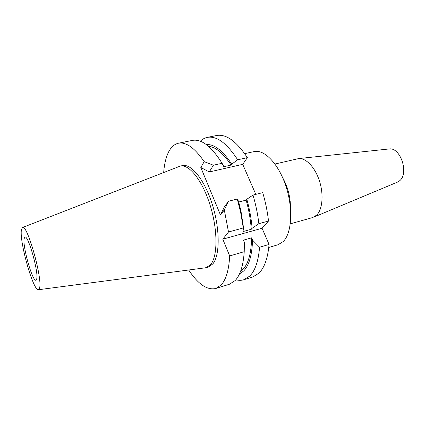<?xml version="1.0" encoding="UTF-8"?>
<svg xmlns="http://www.w3.org/2000/svg" width="425" height="425" viewBox="0 0 425 425"><rect width="100%" height="100%" fill="white"/><g stroke="black" fill="none" stroke-linecap="round" stroke-linejoin="round"><path stroke-width="0.64" d="M36.715 278.954C38.733 272.112 28.167 234.759 24.91 237.049L24.092 238.738C22.589 246.84 32.619 281.987 35.987 280.208L36.715 278.954M21.372 230.074L22.424 227.534C26.86 222.891 42.686 278.396 39.568 288.038L38.383 289.738C33.304 291.045 19.391 241.931 21.372 230.074M22.53 227.497L180.28 166.079C189.056 163.848 202.481 180.54 210.152 205.27C217.887 229.957 217.749 256.349 210.635 264.584L206.327 267.607L204.977 267.867L38.494 289.723M206.327 267.607L208.436 266.985L212.771 263.957C219.943 255.717 220.129 229.351 212.394 204.707C204.728 180.014 191.255 163.37 182.426 165.607L180.28 166.079M259.563 247.222C258.432 261.03 255.17 270.64 249.767 276.059L243.854 279.735L252.817 276.941L258.873 273.227C264.419 267.793 267.819 258.198 269.062 244.449L259.563 247.222L252.53 240.109L251.568 237.846L243.456 240.141L244.412 242.425L244.226 251.69C243.291 265.598 240.242 275.241 235.083 280.617L229.415 284.245L215.735 288.511L221.17 284.941C226.095 279.597 228.932 269.928 229.681 255.935L222.806 239.174L228.507 231.992L224.299 209.897L220.511 215.098L200.807 167.477L204.202 161.654L213.398 165.219L209.265 171.96L200.807 167.477M215.735 288.511C207.102 290.365 198.093 284.197 188.7 270.008M163.673 172.46C164.3 164.486 165.824 157.909 168.236 152.734C170.792 147.353 174.202 144.187 178.463 143.225C186.134 141.78 194.714 147.921 204.202 161.654M269.062 244.449L262.076 228.252L222.806 239.174M229.681 255.935L244.226 251.69M262.076 228.252L268.52 221.027C267.452 211.592 265.524 202.125 262.73 192.626L252.997 195.075L246.824 199.256C249.571 209.1 251.34 218.774 252.131 228.283L251.276 229.277L243.116 231.535L243.95 230.541L240.964 211.034L238.558 201.354L237.283 199.033L240.555 211.863L243.291 227.943L228.507 231.992M255.802 194.368L242.728 164.347L247.355 157.633C236.396 141.158 226.121 133.785 216.532 135.511L207.331 137.376C216.708 135.692 226.828 143.161 237.687 159.795L247.355 157.633M243.291 227.943L243.95 230.541M268.52 221.027L258.868 223.672L252.131 228.283M224.299 209.897L228.544 201.232L237.283 199.033M228.544 201.232L224.065 207.442L220.511 215.098M242.728 164.347L209.265 171.96M238.738 202.008L246.155 200.127L246.824 199.256M252.997 195.075C255.802 204.648 257.762 214.179 258.868 223.672M251.276 229.277C250.596 219.773 248.885 210.056 246.155 200.127M206.268 144.548C214.232 143.995 222.716 150.519 231.721 164.135L231.099 165.075L222.907 166.929L223.508 165.984L222.078 163.28L213.398 165.219M222.078 163.28C211.39 146.397 201.535 138.762 192.504 140.377L178.463 143.225M200.324 141.206C202.401 139.198 204.738 137.918 207.331 137.376M231.721 164.135L237.687 159.795M231.099 165.075C223.247 153.212 215.714 146.96 208.494 146.327M240.571 271.331L243.079 269.227C248.492 263.431 251.324 252.971 251.568 237.846M252.53 240.109C252.083 254.931 249.162 265.189 243.769 270.89L239.472 273.96M243.854 279.735C241.326 280.511 238.664 280.516 235.87 279.751M268.775 247.467L278.03 244.747L283.172 241.602C291.752 233.378 293.367 208.824 285.983 186.378C278.672 163.885 264.345 149.074 254.129 151.587L244.704 153.664M282.715 177.783C287.916 187.191 290.503 197.274 290.477 208.027M290.317 223.821L312.603 217.568L316.609 215.183C322.453 209.61 323.861 194.703 319.488 181.077C315.159 167.423 305.979 157.813 298.679 158.583L274.97 164.018M397.391 182.15L399.58 180.8C409.307 173.591 400.419 146.885 389.061 148.968L388.88 148.984M240.964 211.034L240.555 211.863M397.561 182.081L313.714 217.17M389.061 148.968L298.679 158.583M285.584 183.542L285.053 183.669M290.217 201.599L289.691 201.742"/></g></svg>
